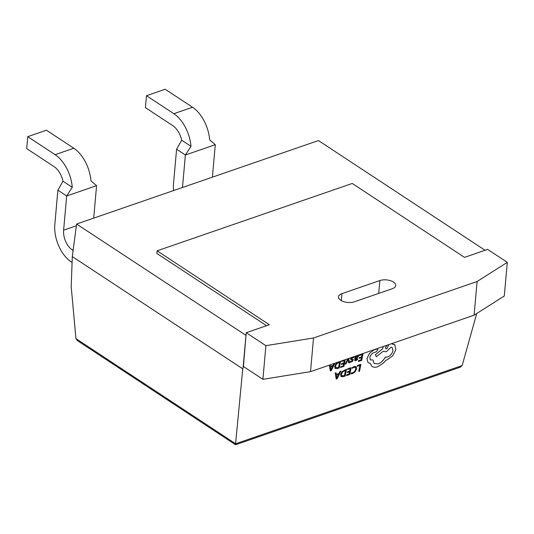 <?xml version="1.0" encoding="UTF-8"?>
<svg xmlns="http://www.w3.org/2000/svg" width="534" height="534" viewBox="0 0 534 534"><rect width="100%" height="100%" fill="white"/><g stroke="black" fill="none" stroke-linecap="round" stroke-linejoin="round"><path stroke-width="0.8" d="M340.752 300.275A9.699 4.759 5.1 0 0 354.376 301.797L392.27 288.72A9.699 4.759 5.1 0 0 395.727 285.496A9.699 4.759 5.1 0 0 390.354 280.644A9.699 4.759 5.1 0 0 379.861 280.55L341.974 293.633A9.699 4.759 5.1 0 0 338.509 296.851A9.699 4.759 5.1 0 0 340.752 300.275M347.861 358.755L345.151 364.115L346.005 363.848L348.161 359.329L348.655 362.926L349.57 362.639L348.749 358.447M355.11 356.251L354.676 360.61L355.811 360.637L357.48 359.649L357.64 358.821L355.424 359.896M356.632 355.724L355.791 356.692L355.938 355.964M357.64 358.821L356.004 359.903L355.33 359.035L356.725 358.374L358.561 356.271L358.06 355.23M363.04 353.541L359.589 354.703L359.435 355.484L362.059 354.596L361.585 356.879L359.295 357.653L359.135 358.434L361.451 357.673L361.024 359.856L358.528 360.677L358.387 361.478L361.698 360.363L363.04 353.541L362.312 353.762M361.431 357.68L361.004 359.843L358.528 360.677M356.258 366.671L354.236 366.484L352.38 367.485L352.233 368.347L353.982 367.325L355.484 367.492L355.731 369.221L354.656 371.497L352.734 372.832L351.305 372.939L351.118 373.86L352.607 373.64L355.163 371.838L356.612 368.874L356.165 366.591M355.464 367.472L355.711 369.208L354.636 371.484L352.754 372.845L351.305 372.939M246.227 332.709L265.905 345.665L313.531 337.975L477.109 281.511L507.3 262.341L487.622 249.385L464.487 257.368L352.246 183.462L157.123 250.82L269.363 324.725L246.227 332.709L243.417 366.504L242.756 368.827L235.574 443.774L462.144 365.563L476.728 313.511M360.904 364.362L357.5 365.49L357.346 366.264L359.923 365.416L358.714 371.444L359.562 371.183L360.904 364.362L357.5 365.49L357.366 366.284M347.701 368.807L347.567 369.601L350.191 368.714L349.737 371.003L347.42 371.764L347.287 372.565L349.583 371.784L349.129 373.954L346.653 374.795L346.519 375.589L349.823 374.474L351.172 367.652L347.701 368.807L347.567 369.601M350.164 368.72L349.717 370.99M346.506 369.228L342.06 371.624L340.592 374.494L341.079 376.59L343.329 376.67L345.158 376.049L346.506 369.228L342.04 371.611L340.572 374.481L341.059 376.57M336.066 372.759L335.132 373.052L336.246 379.067L337.134 378.766L340.926 371.117L340.011 371.43L339.023 373.5L336.353 374.407L336.066 372.759L335.152 373.072L336.246 379.067M340.926 371.117L339.991 371.41L339.003 373.486L336.347 374.387M353.248 359.429L351.512 358.574M353.188 359.362L352.387 359.122M352.393 360.09L352.14 361.037L350.377 361.478L350.211 362.306L352.62 361.351L353.268 359.449M351.759 357.406L350.671 358.935L350.831 359.696M352.407 359.135L351.532 358.588L352.614 357.613L353.842 357.633L353.788 356.705M341.767 360.857L341.647 361.478L344.283 360.61L343.836 362.9L341.52 363.661L341.386 364.462L343.682 363.687L343.249 365.87L340.752 366.691L340.599 367.472L343.923 366.371L345.244 359.656M343.656 363.694L343.228 365.85M344.263 360.617L343.816 362.886L341.52 363.661M337.541 362.312L336.14 363.507L334.671 366.377L335.158 368.467M335.092 368.413L337.428 368.567L339.257 367.946L340.579 361.264M330.346 370.963L329.284 365.163L330.326 370.943L331.234 370.663L334.925 363.22M333.977 363.547L333.103 365.383L330.446 366.284L330.199 364.849M383.279 346.526L382.531 348.922L375.429 354.669L376.336 356.759L383.125 351.299L386.222 351.793L391.142 347.14L392.256 347.634L392.977 350.658C392.15 353.715 390.307 355.844 387.477 357.066L385.201 357.159C383.592 360.417 381.249 362.659 378.172 363.881L374.127 363.494L372.979 359.976L370.362 359.883L369.802 357.526C370.389 355.29 371.737 353.655 373.833 352.627L376.15 351.893L377.858 349.91L377.625 348.969L376.817 348.836L374.12 349.75L369.541 353.334L366.945 358.514L368.006 362.613L370.229 363.354L371.931 366.351C373.406 367.385 375.309 367.526 377.638 366.778L383.492 363.033L385.922 360.216L386.95 359.963L392.657 355.858L395.894 349.603L394.713 344.677M392.256 347.634L392.997 350.671C392.13 353.702 390.287 355.831 387.457 357.052L385.181 357.139C383.572 360.403 381.229 362.639 378.152 363.868L374.114 363.48M383.312 346.513L382.511 348.902L375.415 354.649L376.336 356.759M395 344.951L391.782 343.589M370.209 363.34L371.918 366.337M462.144 365.563L460.328 367.165L235.561 444.755L77.303 340.552L75.948 338.669L71.189 286.584L72.31 256.6L76.582 224.046L318.444 140.562L485.059 250.266M73.805 148.232L55.109 154.686L27.761 136.677L46.458 130.229L73.805 148.232A30.551 17.949 71 0 1 90.967 180.866L96.581 185.665L93.684 218.146M27.761 136.677L26.7 148.606L54.047 166.615A16.801 9.872 71 0 1 62.979 181.2L72.277 187.321L66.67 195.991L63.619 230.187A15.272 8.971 -109 0 0 72.203 249.872L73.118 250.473M55.109 154.686A30.551 17.949 71 0 1 72.277 187.321M192.514 107.254L173.824 113.709L146.476 95.699L165.166 89.245L192.514 107.254A30.551 17.949 71 0 1 209.682 139.888L215.289 144.687L212.392 177.168M146.476 95.699L145.408 107.628L172.756 125.637A16.801 9.872 71 0 1 181.687 140.215L190.985 146.336L185.378 155.014L182.481 187.494M173.824 113.709A30.551 17.949 71 0 1 190.985 146.336M157.123 250.82L156.883 253.47L266.566 325.687M246.187 335.492L76.582 224.046M243.184 366.584L245.954 335.572M72.31 256.6L242.756 368.827M235.748 444.028C235.547 445.049 235.487 444.969 235.574 443.774M507.3 262.341L504.296 296.003L474.099 315.173L310.528 371.644L262.902 379.334L243.417 366.504M265.905 345.665L262.902 379.334M313.531 337.975L310.528 371.644M477.109 281.511L474.099 315.173M173.61 190.558A29.023 17.048 71 0 1 173.537 183.422L176.587 149.226L181.687 140.215M176.587 149.226L185.378 155.014L215.289 144.687M72.097 262.434L71.135 261.8A29.023 17.048 71 0 1 54.828 224.4L57.879 190.204L62.979 181.2M57.879 190.204L66.67 195.991L96.581 185.665M359.923 365.416L358.735 371.464M356.271 366.691L354.256 366.504L352.38 367.485M352.4 367.499L352.233 368.347M351.325 372.952L351.138 373.873M349.737 371.003L347.42 371.764M347.44 371.784L347.287 372.565M349.583 371.784L349.149 373.967L346.653 374.795L346.519 375.589M351.172 367.652L347.721 368.82M344.483 375.549L345.525 370.289L342.541 371.958L341.466 374.174L341.793 375.863L344.483 375.549L345.498 370.296M341.773 375.843L344.47 375.529M338.609 374.361L336.453 375.088L336.874 378.039L338.609 374.361M336.874 378.039L338.576 374.374M359.589 354.709L359.435 355.484M362.059 354.596L361.585 356.879M361.605 356.892L359.295 357.653M359.309 357.667L359.155 358.447M358.548 360.697L358.387 361.478M356.024 359.916L355.43 359.903M358.354 355.35L357.393 355.344M356.705 355.697L355.798 356.672M355.13 356.245L354.676 360.61M357.4 357.306L357.613 356.125L357.046 356.118L356.091 356.805L355.457 358.387L357.4 357.306L357.593 356.111M357.713 356.599L357.613 356.125M355.464 358.361L357.379 357.293M351.839 357.379L350.691 358.955L350.845 359.716M350.785 359.649L352.413 360.103L352.14 361.037M352.413 360.103L352.48 360.483M352.16 361.051L350.377 361.478M350.397 361.491L350.231 362.319M351.646 358.981L351.532 358.588M345.171 364.128L347.894 358.741M348.161 359.329L348.181 359.676M348.201 359.689L348.675 362.946M341.793 360.851L341.66 361.498M341.54 363.681L341.386 364.462M343.249 365.87L340.752 366.691L340.619 367.492M337.648 362.279L336.16 363.521L334.691 366.391L335.178 368.487M338.583 367.445L339.624 362.185L336.64 363.854L335.566 366.07L335.893 367.759L338.583 367.445L339.597 362.192M335.833 367.712L338.563 367.425M334.01 363.534L333.123 365.396L330.453 366.304M332.709 366.257L330.553 366.985L330.973 369.935L332.709 366.257M330.973 369.935L332.675 366.271M377.625 348.969L374.14 349.763L369.561 353.348L366.965 358.528L368.006 362.613M395.02 344.964L391.829 343.876M372.979 359.976L370.369 359.889M387.01 345.238L385.461 347.427L385.742 348.609L386.87 348.722L388.739 345.044L388.151 344.844M385.735 348.602L386.85 348.702L388.732 345.037M75.948 338.623L235.574 443.734M73.245 249.512L72.203 249.872M76.355 225.789L63.619 230.187M378.719 293.393L379.861 280.55M341.346 300.635L341.974 293.633"/></g></svg>
